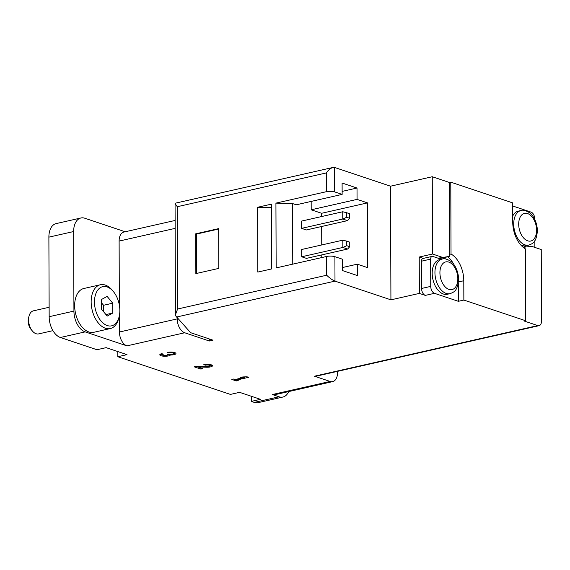 <?xml version="1.0" encoding="UTF-8"?>
<svg xmlns="http://www.w3.org/2000/svg" width="570" height="570" viewBox="0 0 570 570"><rect width="100%" height="100%" fill="white"/><g stroke="black" fill="none" stroke-linecap="round" stroke-linejoin="round"><path stroke-width="0.85" d="M321.793 257.569L321.779 254.897M321.744 244.95L321.68 226.482M321.644 216.536L321.637 213.28L367.493 202.884L357.055 199.393L357.019 188.029L342.1 183.034L342.142 194.398L334.69 191.905A5.914 1.624 179.8 0 0 326.375 191.691L275.93 203.127L292.553 203.547L296.286 204.794L342.142 194.398M357.055 199.393L311.199 209.788L321.637 213.28M311.199 209.788L311.17 201.417M292.766 264.145L292.553 203.547M301.58 228.363L306.354 229.959L347.536 220.626L342.762 219.03L301.58 228.363L301.551 221.089L342.734 211.755L346.66 212.731L346.681 217.277L349.659 218.274L349.645 213.729L346.66 212.731M301.68 256.778L306.453 258.374L347.636 249.04L342.862 247.444L301.68 256.778L301.651 249.503L342.834 240.169L346.76 241.146L346.774 245.691L349.759 246.689L349.745 242.143L346.76 241.146M423.303 258.395L419.228 257.034L419.356 293.4L390.92 299.841L334.996 281.124L334.911 256.685L342.37 259.179L342.406 270.55L357.319 275.538L357.283 264.174L367.721 267.672L367.493 202.884M390.92 299.841L390.528 186.191L334.604 167.466L333.03 167.452C330.685 168.121 328.441 169.953 326.304 172.938L326.375 191.691M357.283 264.174L342.399 267.551M334.911 256.685A5.914 1.624 179.8 0 0 326.596 256.479L276.151 267.907L275.93 203.127M218.645 228.62L195.717 233.821L195.852 273.6L218.787 268.399L218.645 228.62M257.583 207.288L271.341 204.167L271.569 268.947L257.811 272.068L257.583 207.288L271.356 207.63M125.201 231.762L84.773 218.224A17.734 10.745 77.2 0 0 80.919 217.982L56.152 223.597A17.734 10.745 77.2 0 0 48.885 237.141L49.163 316.699A17.734 10.745 77.2 0 0 60.406 337.497L96.943 349.731L106.12 347.65L126.996 354.64L117.826 356.72L230.415 394.411L239.592 392.338L260.469 399.328L251.299 401.401L254.277 402.406A17.734 10.745 77.2 0 0 258.139 402.648L282.905 397.034A17.734 10.745 77.2 0 0 288.669 391.59M251.299 401.401L251.277 396.25M117.826 356.72L117.805 351.562M524.115 248.043L524.115 247.216L531.553 246.304L541.251 249.553L541.5 321.152A5.914 3.584 -102.8 0 1 539.077 325.669A5.914 3.584 -102.8 0 1 537.795 325.584L524.372 321.095L525.747 320.782L525.497 248.919A23.641 14.321 77.2 0 1 512.744 222.207L512.672 202.884L450.784 182.165L449.409 182.471L432.26 176.736L390.528 186.191M534.781 219.514L534.781 219.051A5.914 3.584 77.2 0 0 531.033 212.118L512.687 205.977M203.811 364.65L205.378 365.178A2.836 0.777 179.8 0 1 208.385 365.064A2.836 0.777 179.8 0 1 210.002 365.762A2.836 0.777 179.8 0 1 206.803 366.546L196.842 366.232L194.178 366.831L200.889 369.082L202.82 368.64L197.747 366.945L206.49 367.222A5.322 1.461 179.8 0 0 212.489 365.755A5.322 1.461 179.8 0 0 209.446 364.444A5.322 1.461 179.8 0 0 203.811 364.65M233.764 379.007L231.833 379.442L236.308 380.938L238.239 380.503L236.785 380.012L248.613 377.333L247.045 376.806L242.841 376.948L240.091 377.568L244.295 377.433L235.218 379.492L233.764 379.007M161.773 353.664A5.322 1.461 179.8 0 0 159.807 354.804A5.322 1.461 179.8 0 0 164.709 356.25A5.322 1.461 179.8 0 0 170.38 355.003A5.322 1.461 179.8 0 0 175.945 353.521A5.322 1.461 179.8 0 0 172.91 352.21A5.322 1.461 179.8 0 0 167.274 352.417L168.841 352.944A2.836 0.777 179.8 0 1 171.848 352.83A2.836 0.777 179.8 0 1 173.465 353.528A2.836 0.777 179.8 0 1 173.28 353.813A2.48 0.684 179.8 0 1 169.034 354.013L167.11 354.447A2.48 0.684 179.8 0 1 167.666 354.875A2.48 0.684 179.8 0 1 165.578 355.559A2.836 0.777 179.8 0 1 162.286 354.796A2.836 0.777 179.8 0 1 163.334 354.191L161.773 353.664M539.077 325.669L315.744 376.286A5.914 3.584 77.2 0 1 314.455 376.207L330.115 381.444L272.332 394.547L279.043 396.791A17.734 10.745 77.2 0 0 282.905 397.034M525.747 320.782L463.859 300.062L458.351 301.309L458.287 283.304M463.859 300.062L463.788 280.739A23.641 14.321 77.2 0 0 451.034 254.02L449.659 254.334L449.666 256.35L438.095 258.196L432.872 256.45A3.548 2.152 77.2 0 0 432.103 256.4A3.548 2.152 77.2 0 0 430.649 259.115L430.742 286.389A5.914 3.584 77.2 0 0 434.49 293.322L458.351 301.309M419.356 293.4L425.32 295.395A5.914 3.584 77.2 0 1 421.572 288.47L421.479 261.188A3.548 2.152 77.2 0 1 422.933 258.481L432.103 256.4M175.368 203.184L175.068 203.576L177.263 206.718L177.619 309.011L175.453 314.69L175.638 315.823L190.615 332.68L212.988 340.176L209.318 341.003L209.311 338.943M177.213 318.074L177.213 318.901A11.82 7.161 77.2 0 0 184.716 332.766L209.318 341.003M80.919 217.982A17.734 10.745 77.2 0 0 73.651 231.534L73.929 311.092A17.734 10.745 77.2 0 0 85.172 331.882L126.932 345.862A11.82 7.161 77.2 0 1 119.436 332.004L119.379 315.609M177.619 309.011L326.667 275.232C329.681 278.117 332.46 280.084 334.996 281.124L176.308 317.084M451.034 254.02L450.784 182.165M442.22 257.262L432.53 254.02L419.228 257.034M449.659 254.334L449.409 182.471M432.53 254.02L432.26 176.736M330.115 381.444A11.82 7.161 77.2 0 0 332.688 381.608A11.82 7.161 77.2 0 0 337.533 372.58L337.526 371.348M175.125 220.447L123.961 232.047A11.82 7.161 77.2 0 0 119.116 241.074L119.337 305.036M272.332 394.547A11.82 7.161 77.2 0 0 274.904 394.704L332.688 381.608M119.087 316.899L118.653 318.566A22.458 13.609 -102.8 0 1 110.295 328.562L93.786 332.303A22.458 13.609 -102.8 0 1 75.554 313.407A22.458 13.609 -102.8 0 1 83.854 288.498L100.37 284.751A22.458 13.609 -102.8 0 1 112.219 290.166L113.323 291.491A20.093 12.177 -102.8 0 1 119.843 310.486A20.093 12.177 -102.8 0 1 119.087 316.899A20.093 12.177 -102.8 0 1 102.222 322.314A20.093 12.177 -102.8 0 1 95.774 293.871A20.093 12.177 -102.8 0 1 113.323 291.491M449.666 256.35L439.456 258.652M454.005 264.722A23.641 14.321 77.2 0 0 447.742 256.785M444.814 258.887A4.731 2.864 77.2 0 0 445.434 257.298M441.322 259.279L438.095 258.196M450.043 293.664L447.293 294.284A17.734 10.745 -102.8 0 1 432.894 279.371A17.734 10.745 -102.8 0 1 439.456 259.699L442.206 259.079A17.734 10.745 -102.8 0 0 435.651 278.744A17.734 10.745 -102.8 0 0 450.043 293.664C453.734 292.111 457.553 291.448 458.615 279.357C458.387 270.052 453.87 263.283 450.542 261.153C446.802 258.93 444.023 258.238 442.206 259.079M524.115 247.216L523.281 247.409M528.817 245.114C532.515 243.561 536.334 242.898 537.396 230.807C537.161 221.502 532.651 214.74 529.323 212.603C525.576 210.38 522.797 209.689 520.98 210.53A17.734 10.745 -102.8 0 0 514.425 230.195A17.734 10.745 -102.8 0 0 528.817 245.114L526.067 245.734A17.734 10.745 -102.8 0 1 520.588 244.772M512.722 216.059A17.734 10.745 -102.8 0 1 518.23 211.149L520.98 210.53M526.495 246.924L522.954 245.741A4.731 2.864 77.2 0 0 521.928 245.677A4.731 2.864 77.2 0 0 521.543 245.812M534.76 247.38A3.548 2.152 77.2 0 0 534.874 246.326L534.852 240.675M52.932 330.65L38.653 333.892A11.82 7.161 -102.8 0 1 32.419 331.042L31.058 329.417A8.921 5.401 -102.8 0 1 28.5 318.145L29.027 316.094A11.82 7.161 -102.8 0 1 33.431 310.835L49.134 307.273M32.419 331.042A11.82 7.161 -102.8 0 1 29.027 316.094M107.203 316.086L112.775 313.037L112.739 303.19L107.132 296.4L101.553 299.45L101.588 309.289L107.203 316.086M110.295 328.562A22.458 13.609 -102.8 0 1 92.062 309.667A22.458 13.609 -102.8 0 1 100.37 284.751M105.956 314.583L112.775 313.037M103.59 311.712L103.569 305.271L112.739 303.19M103.569 305.271L101.567 302.848M160.22 354.234A5.322 1.461 179.8 0 0 162.315 354.903M167.658 354.932A5.322 1.461 179.8 0 0 170.017 354.205M170.373 354.241L170.38 355.003M173.444 353.635A5.322 1.461 179.8 0 0 175.524 352.958M168.834 352.167L168.841 352.944M173.465 353.528L173.465 352.395A2.836 0.777 179.8 0 0 173.437 352.288M235.31 379.47L236.308 379.798L236.308 380.938M236.308 379.798L236.778 379.691M236.778 379.136L236.785 380.012M244.295 377.176L245.72 376.856M244.295 376.898L244.295 377.433M209.981 365.869A5.322 1.461 179.8 0 0 212.069 365.192M205.371 364.401L205.378 365.178M210.002 365.762L210.002 364.629A2.836 0.777 179.8 0 0 209.974 364.522M200.889 367.999L200.889 369.082M196.201 366.375L197.747 366.895M197.747 366.261L197.747 366.945M218.645 229.04L196.465 234.07L195.717 233.821M196.465 234.07L196.6 273.429M357.019 188.029L342.135 191.399M346.681 217.277L342.762 219.03L342.734 211.755M346.774 245.691L342.862 247.444L342.834 240.169M349.759 246.689L347.636 249.04M347.536 220.626L349.659 218.274M334.69 191.905L334.604 167.466M326.667 275.232L326.596 256.479M177.263 206.718L326.304 172.938M279.043 396.791L254.277 402.406M314.455 376.207L537.795 325.584M434.49 293.322L425.32 295.395M184.716 332.766L126.932 345.862M85.172 331.882L60.406 337.497M177.213 318.901L119.436 332.004M175.154 228.378L119.116 241.074M73.929 311.092L49.163 316.699M73.651 231.534L48.885 237.141M463.788 280.739L458.487 281.943M430.649 259.115L421.479 261.188M430.742 286.389L421.572 288.47M522.954 245.741L521.742 246.019M457.824 278.744A14.186 8.593 -102.8 0 1 444.443 286.062A14.186 8.593 -102.8 0 1 444.358 262.435A14.186 8.593 -102.8 0 1 457.824 278.744M536.598 230.195A14.186 8.593 -102.8 0 1 523.217 237.512A14.186 8.593 -102.8 0 1 523.139 213.885A14.186 8.593 -102.8 0 1 536.598 230.195M206.49 366.539L206.49 367.222M175.453 314.69L175.068 203.576M175.353 203.184L333.03 167.452M167.658 354.027L167.666 354.875M162.286 353.835L162.286 354.796"/></g></svg>
